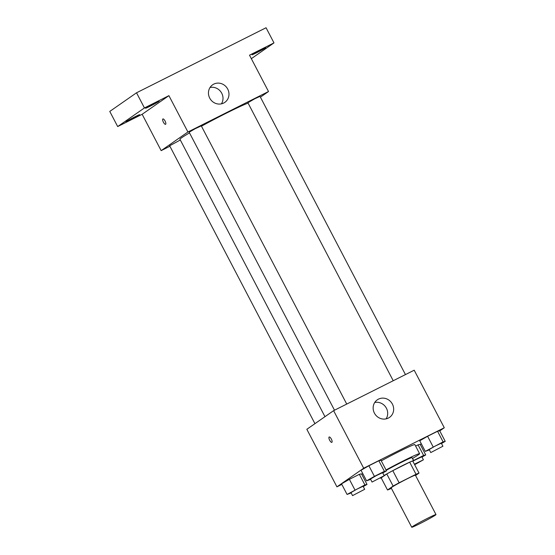 <?xml version="1.0" encoding="UTF-8"?>
<svg xmlns="http://www.w3.org/2000/svg" width="555" height="555" viewBox="0 0 555 555"><rect width="100%" height="100%" fill="white"/><g stroke="black" fill="none" stroke-linecap="round" stroke-linejoin="round"><path stroke-width="0.83" d="M435.377 515.13A13.688 0.624 -27.6 0 1 422.071 522.539A13.688 0.624 -27.6 0 1 411.734 527.25A13.688 0.624 -27.6 0 1 423.576 520.354A13.688 0.624 -27.6 0 1 435.987 514.568A13.688 0.624 -27.6 0 1 435.377 515.13M411.734 527.25L391.15 487.873A13.688 0.624 -27.6 0 1 402.986 480.977A13.688 0.624 -27.6 0 1 415.404 475.191L435.987 514.568M387.515 489.989L381.181 477.876L386.793 473.97A18.377 0.839 -27.6 0 1 392.794 470.661L409.687 462.183L416.021 474.296L399.128 482.781A18.377 0.839 -27.6 0 0 393.127 486.083L387.515 489.989A18.377 0.839 -27.6 0 0 390.533 488.768L391.386 488.338M415.563 475.489L419.032 473.075A18.377 0.839 -27.6 0 0 416.021 474.296M409.687 462.183A18.377 0.839 -27.6 0 1 412.698 460.962L419.032 473.075M412.913 461.371A18.821 0.86 152.4 0 0 413.621 460.699A18.821 0.86 152.4 0 0 402.396 465.659A18.821 0.86 152.4 0 0 384.074 475.51M380.265 478.132L380.251 478.105A18.821 0.86 152.4 0 0 380.265 478.132A18.821 0.86 152.4 0 0 381.216 477.938M386.238 470.335A18.821 0.86 -27.6 0 1 403.124 461.483A18.821 0.86 -27.6 0 1 412.032 457.667L413.621 460.699M392.794 470.661L399.128 482.781M386.793 473.97L393.127 486.083M386.037 469.946A27.375 1.249 -27.6 0 1 419.615 453.706A27.375 1.249 -27.6 0 1 418.387 454.822A27.375 1.249 -27.6 0 1 412.455 458.472M381.285 460.858A27.375 1.249 -27.6 0 1 414.863 444.617L419.615 453.706M363.268 486.568L367.015 484.425L361.471 473.824L359.349 474.331L349.379 479.34L341.526 483.835L347.069 494.436L351.155 492.944M382.763 472.999L386.509 470.848L380.966 460.248L378.85 460.754L368.881 465.763L361.027 470.265L366.571 480.866L370.65 479.367M439.761 430.902L444.284 427.752L363.692 468.219L336.927 486.853L341.818 484.397M361.763 474.379L362.887 473.817M420.26 444.472L421.3 443.75M421.987 457.084L425.734 454.94L420.19 444.34L418.075 444.846L415.626 446.074L418.075 444.846L423.618 455.447L413.524 460.518M441.489 443.507L445.228 441.364L439.692 430.763L437.569 431.27L427.6 436.279L419.746 440.774L425.29 451.381L429.376 449.883M444.284 427.752L414.203 370.199L333.604 410.665L306.839 429.299L336.927 486.853M333.604 410.665L363.692 468.219M392.399 404.089A10.691 10.052 -124.8 0 1 389.513 417.381A10.691 10.052 -124.8 0 1 375.152 414.349A10.691 10.052 -124.8 0 1 377.296 399.829A10.691 10.052 -124.8 0 1 392.399 404.089M331.897 442.321A2.997 1.013 63.3 0 1 331.855 442.349A2.997 1.013 63.3 0 1 329.615 440.129A2.997 1.013 63.3 0 1 329.171 437A2.997 1.013 63.3 0 1 331.384 439.158A2.997 1.013 63.3 0 1 331.897 442.321M331.862 442.349A2.997 1.013 63.3 0 1 329.615 440.122A2.997 1.013 63.3 0 1 329.171 437M374.722 402.507A10.691 10.052 -124.8 0 1 386.426 408.251A10.691 10.052 -124.8 0 1 386.113 418.865M324.973 416.68L179.966 139.312A39.349 1.797 -27.6 0 1 189.519 132.888M201.458 126.186A39.349 1.797 -27.6 0 1 248.092 103.126M405.455 374.59L260.011 96.383L254.842 98.734L247.884 102.724L393.224 380.73M314.935 423.666L169.663 145.778L180.32 139.985M334.498 410.214L189.158 132.208L195.082 128.76L201.292 125.867L346.736 404.075M260.42 97.167L268.516 91.526L187.916 132L161.158 150.634L169.899 146.243M251.332 58.663L273.983 42.895L266.06 27.75L136.53 92.789L109.772 111.423L117.688 126.568L142.156 114.281L161.158 150.634M273.983 42.895L249.514 55.181L268.516 91.526M136.53 92.789L144.446 107.941L117.688 126.568M187.916 132L168.914 95.654L144.446 107.941M227.71 89.071A10.691 10.052 -124.8 0 1 224.824 102.363A10.691 10.052 -124.8 0 1 210.463 99.331A10.691 10.052 -124.8 0 1 212.607 84.818A10.691 10.052 -124.8 0 1 227.71 89.071M168.914 95.654L142.156 114.281M165.633 124.278A2.997 1.013 63.3 0 1 165.591 124.299A2.997 1.013 63.3 0 1 163.343 122.079A2.997 1.013 63.3 0 1 162.899 118.95A2.997 1.013 63.3 0 1 165.112 121.108A2.997 1.013 63.3 0 1 165.633 124.278M165.591 124.299A2.997 1.013 63.3 0 1 163.343 122.079A2.997 1.013 63.3 0 1 162.899 118.95M210.033 87.489A10.691 10.052 -124.8 0 1 221.736 93.233A10.691 10.052 -124.8 0 1 221.424 103.847M134.983 116.758A7.708 0.354 -27.6 0 1 139.659 114.691A7.708 0.354 -27.6 0 1 132.999 118.569A7.708 0.354 -27.6 0 1 126.006 121.829A7.708 0.354 -27.6 0 1 134.983 116.758M154.484 103.188A7.708 0.354 -27.6 0 1 159.16 101.114A7.708 0.354 -27.6 0 1 152.493 104.999A7.708 0.354 -27.6 0 1 145.5 108.253A7.708 0.354 -27.6 0 1 154.484 103.188M260.989 49.707A7.708 0.354 -27.6 0 1 265.665 47.633A7.708 0.354 -27.6 0 1 258.998 51.518A7.708 0.354 -27.6 0 1 252.005 54.772A7.708 0.354 -27.6 0 1 260.989 49.707M445.228 441.364L443.112 441.87L425.29 451.381M430.777 452.568L429.195 449.543L435.113 446.095L441.322 443.202L442.911 446.227L430.777 452.568L442.911 446.227M439.692 430.763L437.569 431.27L443.112 441.87M437.569 431.27L427.6 436.279L433.143 446.879M427.6 436.279L419.746 440.774M386.509 470.848L384.393 471.355L374.417 476.363L366.571 480.866M372.058 482.059L370.476 479.027L376.394 475.579L382.603 472.687L384.185 475.718L372.058 482.059L384.185 475.718M380.966 460.248L378.85 460.754L384.393 471.355M378.85 460.754L368.881 465.763L374.417 476.363M368.881 465.763L361.027 470.265M425.734 454.94L423.618 455.447M413.621 460.733L421.828 456.779L423.41 459.804L414.654 464.695M420.19 444.34L418.075 444.846M412.573 458.402L413.642 460.456M414.398 464.202L423.41 459.804M367.015 484.425L364.892 484.931L347.069 494.436M352.557 495.629L350.975 492.604L356.893 489.156L363.102 486.263L364.69 489.288L352.557 495.629L364.69 489.288M361.471 473.824L359.349 474.331L364.892 484.931M359.349 474.331L349.379 479.34L354.923 489.94M349.379 479.34L341.526 483.835"/></g></svg>
